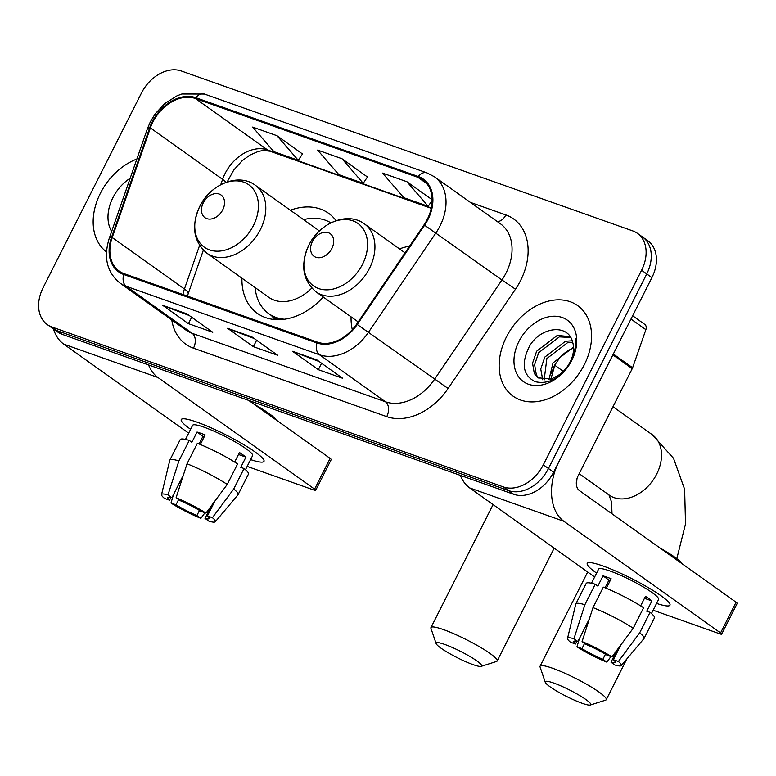 <?xml version="1.0" encoding="UTF-8"?>
<svg xmlns="http://www.w3.org/2000/svg" width="776" height="776" viewBox="0 0 776 776"><rect width="100%" height="100%" fill="white"/><g stroke="black" fill="none" stroke-linecap="round" stroke-linejoin="round"><path stroke-width="1.16" d="M351.072 316.841A61.411 44.843 -54.5 0 0 352.294 329.693M241.947 278.186A61.411 44.843 -54.5 0 0 257.322 313.329A61.411 44.843 -54.5 0 0 323.272 297.033M409.544 246.196A61.411 44.843 -54.5 0 0 399.495 248.902M336.056 220.646A61.411 44.843 -54.5 0 0 328.597 213.303A61.411 44.843 -54.5 0 0 290.36 210.238M47.317 324.601L57.637 331.953A34.765 25.385 -54.5 0 0 62.284 334.369L513.741 494.293A34.765 25.385 -54.5 0 0 553.618 472.196L651.908 277.614A34.765 25.385 -54.5 0 0 647.727 240.676L642.567 237A34.765 25.385 -54.5 0 1 646.747 273.938A34.765 25.385 -54.5 0 0 642.567 237L637.406 233.324A34.765 25.385 -54.5 0 0 632.75 230.909L181.303 70.985A34.765 25.385 -54.5 0 0 141.426 93.081L43.136 287.663A34.765 25.385 -54.5 0 0 47.317 324.601A34.765 25.385 -54.5 0 0 51.973 327.016L503.42 486.94A34.765 25.385 -54.5 0 0 543.307 464.843L641.597 270.261A34.765 25.385 -54.5 0 0 637.406 233.324M52.477 328.277A34.765 25.385 -54.5 0 0 57.133 330.692L508.581 490.616A34.765 25.385 -54.5 0 0 548.457 468.52L646.747 273.938L548.457 468.52A34.765 25.385 -54.5 0 1 508.581 490.616L57.133 330.692A34.765 25.385 -54.5 0 1 52.477 328.277M100.395 193.253A55.62 40.614 -54.5 0 0 106.477 251.899A55.62 40.614 -54.5 0 1 100.395 193.253A55.62 40.614 -54.5 0 1 136.848 159.061A55.62 40.614 -54.5 0 0 100.395 193.253M506.379 337.065A55.62 40.614 -54.5 0 0 513.082 396.167A55.62 40.614 -54.5 0 0 584.328 364.681A55.62 40.614 -54.5 0 0 577.625 305.579A55.62 40.614 -54.5 0 0 506.379 337.065A55.62 40.614 -54.5 0 0 513.082 396.167A55.62 40.614 -54.5 0 0 584.328 364.681A55.62 40.614 -54.5 0 0 577.625 305.579A55.62 40.614 -54.5 0 0 506.379 337.065M152.862 122.074A37.083 27.073 125.5 0 1 195.397 98.503L417.876 177.316A37.083 27.073 125.5 0 1 422.842 179.886A37.083 27.073 125.5 0 1 424.035 224.846L356.669 324.125A37.083 27.073 125.5 0 1 317.403 342.148L124.131 273.676A37.083 27.073 125.5 0 1 119.164 271.105A37.083 27.073 125.5 0 1 112.219 237.534L150.379 127.904A37.083 27.073 125.5 0 1 152.862 122.074M152.212 121.842A38.005 27.752 -54.5 0 0 149.671 127.817L111.511 237.446A38.005 27.752 -54.5 0 0 123.714 274.5L316.986 342.963A38.005 27.752 -54.5 0 0 357.232 324.494L424.608 225.215A38.005 27.752 -54.5 0 0 418.293 176.501L195.814 97.689A38.005 27.752 -54.5 0 0 152.212 121.842M302.495 153.978L277.013 135.713L252.646 127.08L273.909 151.659L298.265 160.292L302.543 153.9M367.446 176.986L341.964 158.721L317.607 150.088L338.87 174.678L363.226 183.301L367.494 176.918M186.997 313.902L212.789 332.283L188.422 323.65L162.64 305.278L186.997 313.902M316.909 359.928L342.701 378.3L318.344 369.677L292.552 351.295L316.909 359.928M251.948 336.92L277.74 355.292L253.383 346.668L227.591 328.287L251.948 336.92M432.125 199.694L406.925 181.73L382.558 173.106L403.821 197.686L428.187 206.309L432.135 200.412M253.383 346.668L256.623 340.247M254.208 338.52L228.551 328.801A9.273 6.198 -70.5 0 1 227.591 328.287M318.344 369.677L321.584 363.255M319.159 361.529L293.512 351.809A9.273 6.198 -70.5 0 1 292.552 351.295M188.422 323.65L191.672 317.238M189.247 315.512L163.59 305.793A9.273 6.198 -70.5 0 1 162.64 305.278M341.964 158.721L363.226 183.301M277.013 135.713L298.265 160.292M406.925 181.73L428.187 206.309M130.155 178.267A37.772 27.577 -54.5 0 0 112.898 197.676A37.772 27.577 -54.5 0 0 111.637 231.461M190.615 429.303A46.347 6.48 26.8 0 1 183.214 418.788A46.347 6.48 26.8 0 1 196.823 422.086A46.347 6.48 26.8 0 1 263.442 459.324A46.347 6.48 26.8 0 1 250.6 459.605A46.347 6.48 26.8 0 0 263.985 461.371A46.347 6.48 26.8 0 0 241.957 443.6A46.347 6.48 26.8 0 0 196.823 422.086A46.347 6.48 26.8 0 0 181.244 419.574A46.347 6.48 26.8 0 0 190.615 429.303M53.447 328.966A46.347 31.001 109.5 0 0 63.719 344.117L188.665 433.154M148.555 364.924A46.347 31.001 109.5 0 0 157.906 377.485L314.59 489.132L330.11 458.403L248.718 400.406M330.11 458.403A5.791 0.805 26.8 0 1 331.216 459.576L315.696 490.306A5.791 0.805 -153.2 0 1 313.746 489.986L247.166 466.405M315.696 490.306A5.791 0.805 -153.2 0 0 314.59 489.132M199.481 510.414L196.9 515.516A23.173 3.24 26.8 0 1 175.977 504.788L178.606 499.579M201.372 439.429A23.173 3.24 -153.2 0 0 202.458 440.264M170.895 497.474L169.527 500.19A23.173 3.24 26.8 0 1 167.791 497.61A23.173 3.24 26.8 0 1 171.933 497.726L183.408 474.99M199.073 443.988L202.963 436.277A23.173 3.24 -153.2 0 1 204.282 436.655M185.493 439.429L192.623 425.316A33.601 4.695 26.8 0 1 203.923 427.149A33.601 4.695 26.8 0 1 236.641 442.737A33.601 4.695 26.8 0 1 252.607 455.619L245.488 469.732M169.527 500.19L164.531 498.425A30.128 4.21 26.8 0 1 161.534 494.603L169.799 460.265A38.237 5.345 26.8 0 1 169.866 460.1L180.207 439.614A38.237 5.345 26.8 0 1 189.247 440.428L191.866 442.291L197.036 432.048A33.601 4.695 26.8 0 1 200.819 433.289A33.601 4.695 26.8 0 1 205.155 434.929L200.324 444.502M214.971 500.976L207.425 515.924L212.411 517.699L233.702 489.016L244.052 468.529L240.754 467.365L245.934 457.122A33.601 4.695 26.8 0 0 239.483 452.534L234.662 462.069M253.868 404.083A39.392 5.5 26.8 0 1 276.159 419.962M197.366 443.309A38.237 5.345 26.8 0 1 237.601 463.941L227.252 484.418L205.97 513.101L200.974 511.335A23.173 3.24 26.8 0 0 180.051 500.598L176.084 497.775L187.026 463.786L197.366 443.309M244.052 468.529A38.237 5.345 26.8 0 1 248.475 474.097L238.125 494.574A38.237 5.345 26.8 0 1 238.028 494.729L215.291 521.763A30.128 4.21 26.8 0 1 208.986 521.22L205.019 518.397L211.363 505.845M189.247 440.428L178.907 460.915L167.965 494.904L171.933 497.726M169.866 460.1A38.237 5.345 26.8 0 1 178.907 460.915M187.026 463.786A38.237 5.345 26.8 0 1 227.252 484.418M233.702 489.016A38.237 5.345 26.8 0 1 238.125 494.574M161.534 494.603A30.128 4.21 26.8 0 1 167.965 494.904M176.084 497.775A30.128 4.21 26.8 0 1 205.97 513.101M212.411 517.699A30.128 4.21 26.8 0 1 215.291 521.763M207.425 515.924A23.173 3.24 26.8 0 1 209.161 518.513A23.173 3.24 26.8 0 1 205.019 518.397M196.9 515.516L200.868 518.349L204.971 512.752M200.868 518.349A30.128 4.21 26.8 0 1 170.982 503.023L175.977 504.788M173.446 494.719L170.982 503.023M200.557 441.049L201.828 441.505M197.036 432.048L202.963 436.277M238.494 454.493L245.934 457.122M473.069 664.634A25.492 3.56 -153.2 0 0 481.188 666.351A25.492 3.56 -153.2 0 0 470.925 657.078A25.492 3.56 -153.2 0 0 444.696 644.419A25.492 3.56 -153.2 0 0 436.131 643.595A25.492 3.56 -153.2 0 0 449.702 653.644A25.492 3.56 -153.2 0 0 473.069 664.634M436.131 643.595L430.961 628.385A37.083 5.18 26.8 0 1 430.961 627.571A37.083 5.18 26.8 0 1 443.426 629.578A37.083 5.18 26.8 0 1 479.529 646.786A37.083 5.18 26.8 0 1 497.154 661.007A37.083 5.18 26.8 0 1 496.495 661.491L481.188 666.351M222.751 209.792A13.9 10.156 -54.5 0 0 219.21 194.049A13.9 10.156 -54.5 0 0 203.263 202.885A13.9 10.156 -54.5 0 0 206.794 218.628A13.9 10.156 -54.5 0 0 222.751 209.792M319.295 231.064A41.71 30.458 -54.5 0 0 317.161 229.337L255.362 185.299C238.766 172.553 210.286 184.087 199.694 206.571C191.012 226.078 193.428 241.637 206.94 253.238A41.71 30.458 -54.5 0 0 260.377 229.628A41.71 30.458 -54.5 0 0 255.362 185.299M330.857 222.828A55.038 40.187 -54.5 0 0 303.552 219.637M255.139 287.586A55.038 40.187 -54.5 0 0 268.758 313.649L271.328 315.483A55.038 40.187 -54.5 0 0 279.758 319.663M268.758 313.649A55.038 40.187 -54.5 0 0 284.511 319.237M206.94 253.238L268.748 297.286A41.71 30.458 -54.5 0 0 311.758 288.1M582.194 703.289A25.492 3.56 -153.2 0 0 590.313 705.015A25.492 3.56 -153.2 0 0 580.05 695.732A25.492 3.56 -153.2 0 0 553.831 683.074A25.492 3.56 -153.2 0 0 545.256 682.25A25.492 3.56 -153.2 0 0 558.827 692.299A25.492 3.56 -153.2 0 0 582.194 703.289M545.256 682.25L540.086 667.04A37.083 5.18 26.8 0 1 540.086 666.225A37.083 5.18 26.8 0 1 552.551 668.243A37.083 5.18 26.8 0 1 588.654 685.441A37.083 5.18 26.8 0 1 606.279 699.661A37.083 5.18 26.8 0 1 605.62 700.146L590.313 705.015M331.876 248.446A13.9 10.156 -54.5 0 0 328.345 232.713A13.9 10.156 -54.5 0 0 312.389 241.549A13.9 10.156 -54.5 0 0 315.929 257.283A13.9 10.156 -54.5 0 0 331.876 248.446M596.598 573.115A46.347 6.48 26.8 0 1 589.197 562.61A46.347 6.48 26.8 0 1 602.807 565.908A46.347 6.48 26.8 0 1 669.426 603.136A46.347 6.48 26.8 0 1 656.583 603.418A46.347 6.48 26.8 0 0 669.969 605.183A46.347 6.48 26.8 0 0 647.941 587.413A46.347 6.48 26.8 0 0 602.807 565.908A46.347 6.48 26.8 0 0 587.228 563.386A46.347 6.48 26.8 0 0 596.598 573.115M612.885 354.875L558.788 461.953A46.347 31.001 109.5 0 0 563.89 521.297L720.564 632.944L736.085 602.225L579.41 490.577A11.591 7.75 -70.5 0 1 578.139 475.736L632.227 368.658L612.885 354.875A5.791 4.229 -54.5 0 0 613.273 353.963M460.352 475.378A46.347 31.001 109.5 0 0 469.703 487.929L594.649 576.966M736.085 602.225A5.791 0.805 26.8 0 1 737.2 603.398L721.68 634.118A5.791 0.805 -153.2 0 1 719.73 633.808L653.149 610.217M721.68 634.118A5.791 0.805 -153.2 0 0 720.564 632.944M632.644 315.754L644.788 324.407A5.791 4.229 125.5 0 1 645.875 329.655L632.615 367.746A5.791 4.229 125.5 0 1 632.227 368.658M605.464 654.236L602.884 659.338A23.173 3.24 26.8 0 1 581.961 648.6L584.59 643.391M607.356 583.242A23.173 3.24 -153.2 0 0 608.442 584.085M576.878 641.296L575.511 644.012A23.173 3.24 26.8 0 1 573.774 641.432A23.173 3.24 26.8 0 1 577.907 641.539L589.391 618.812M605.057 587.801L608.947 580.099A23.173 3.24 -153.2 0 1 610.266 580.467M591.477 583.242L598.606 569.138A33.601 4.695 26.8 0 1 609.897 570.961A33.601 4.695 26.8 0 1 642.615 586.549A33.601 4.695 26.8 0 1 658.591 599.431L651.462 613.544M575.511 644.012L570.515 642.237A30.128 4.21 26.8 0 1 567.518 638.425L575.782 604.077A38.237 5.345 26.8 0 1 575.85 603.912L586.19 583.426A38.237 5.345 26.8 0 1 595.231 584.241L597.84 586.103L603.02 575.87A33.601 4.695 26.8 0 1 606.793 577.101A33.601 4.695 26.8 0 1 611.139 578.741L606.298 588.315M620.955 644.788L613.409 659.745L618.394 661.511L639.686 632.828L650.036 612.351L646.738 611.187L651.918 600.944A33.601 4.695 26.8 0 0 645.467 596.346L640.646 605.881M659.852 547.895A39.392 5.5 26.8 0 1 682.143 563.783M603.35 587.122A38.237 5.345 26.8 0 1 643.585 607.753L633.235 628.24L611.954 656.913L606.958 655.148A23.173 3.24 26.8 0 0 586.025 644.419L582.068 641.587L593 607.608L603.35 587.122M650.036 612.351A38.237 5.345 26.8 0 1 654.449 617.909L644.109 638.396A38.237 5.345 26.8 0 1 644.012 638.541L621.266 665.575A30.128 4.21 26.8 0 1 614.97 665.042L611.003 662.209L617.347 649.658M595.231 584.241L584.881 604.727L573.949 638.716L577.907 641.539M575.85 603.912A38.237 5.345 26.8 0 1 584.881 604.727M593 607.608A38.237 5.345 26.8 0 1 633.235 628.24M639.686 632.828A38.237 5.345 26.8 0 1 644.109 638.396M567.518 638.425A30.128 4.21 26.8 0 1 573.949 638.716M582.068 641.587A30.128 4.21 26.8 0 1 611.954 656.913M618.394 661.511A30.128 4.21 26.8 0 1 621.266 665.575M613.409 659.745A23.173 3.24 26.8 0 1 615.145 662.326A23.173 3.24 26.8 0 1 611.003 662.209M602.884 659.338L606.851 662.161L610.945 656.564M606.851 662.161A30.128 4.21 26.8 0 1 576.966 646.835L581.961 648.6M579.429 638.541L576.966 646.835M606.541 584.871L607.812 585.317M603.02 575.87L608.947 580.099M644.478 598.306L651.918 600.944M551.513 373.14L554.413 365.574L558.943 358.929A26.19 19.119 -54.5 0 1 573.561 348.133M548.971 379.707L553.007 362.896L573.522 347.115M550.863 379.221L555.053 364.361M542.734 379.803L540.746 369.017L544.81 357.067L565.481 341.246L572.203 340.79M544.131 380.007L546.867 358.522L567.528 342.701L572.639 342.168M558.351 375.322A26.19 19.119 -54.5 0 0 570.147 361.965A26.19 19.119 -54.5 0 0 572.659 342.235C568.265 322.894 539.737 327.026 529.203 346.785C521.035 363.653 522.946 375.264 534.936 381.617C548.302 384.78 560.117 378.407 570.379 362.508L571.301 360.791C575.064 353.167 576.432 345.795 575.394 338.656C576.005 346.455 574.453 354.031 570.719 361.393C567.421 367.611 563.298 372.247 558.351 375.322L551.299 379.076L538.01 377.796L534.315 373.547L532.559 363.187L536.623 351.227L557.294 335.407L570.098 336.639M539.077 378.475L536.361 375.012L534.606 364.642L538.67 352.692L559.341 336.871L570.622 337.453M518.882 341.498A37.772 27.577 -54.5 0 0 528.485 384.256A37.772 27.577 -54.5 0 0 571.825 360.248A37.772 27.577 -54.5 0 0 562.222 317.491A37.772 27.577 -54.5 0 0 518.882 341.498M62.284 334.369L51.973 327.016M651.908 277.614L641.597 270.261M553.618 472.196L543.307 464.843M513.741 494.293L503.42 486.94M195.397 98.503L267.613 149.962A37.083 27.073 -54.5 0 0 225.079 173.533A37.083 27.073 -54.5 0 0 222.596 179.363L220.743 184.678M470.343 202.352L505.855 214.933A11.591 7.75 -70.5 0 1 497.3 221.567M505.855 214.933A57.938 42.302 125.5 0 1 520.58 280.524A57.938 42.302 125.5 0 1 515.477 289.196L448.101 388.485A57.938 42.302 125.5 0 1 386.749 416.634L193.476 348.172A57.938 42.302 125.5 0 1 171.777 319.974M424.608 225.215L501.927 279.99A46.347 33.843 -54.5 0 0 506.02 273.055A46.347 33.843 -54.5 0 0 500.433 223.798L434.405 176.753A46.347 33.843 125.5 0 1 435.908 232.946L368.532 332.225A46.347 33.843 125.5 0 1 319.45 354.748L126.178 286.286A11.591 7.75 -70.5 0 1 123.714 274.5M418.293 176.501A11.591 7.75 -70.5 0 1 426.897 172.854L204.427 94.041L181.865 93.993L176.986 95.826L164.687 103.606L155.19 113.868L150.331 121.832L147.411 128.719A11.591 2.939 19.2 0 1 149.671 127.817M316.986 342.963A11.591 7.75 109.5 0 0 319.45 354.748L385.478 401.793A46.347 33.843 -54.5 0 0 434.56 379.28L501.927 279.99L515.477 289.196M357.232 324.494L448.101 388.485M147.411 128.719L109.241 238.348A11.591 2.939 19.2 0 1 111.511 237.446M193.476 348.172A11.591 7.75 -70.5 0 0 192.206 333.331L126.178 286.286A46.347 33.843 125.5 0 1 119.979 283.065L185.998 330.11A46.347 33.843 -54.5 0 0 192.206 333.331L385.478 401.793A11.591 7.75 -70.5 0 1 386.749 416.634M204.427 94.041A11.591 7.75 109.5 0 0 195.814 97.689M417.876 177.316L426.897 183.737M431.31 207.958L267.613 149.962A20.855 13.949 -70.5 0 0 269.961 151.194L263.355 150.476L258.301 151.417L249.814 155.142L242.151 160.739L233.751 170.06L227.193 181.894M150.379 127.904L222.596 179.363A20.855 5.296 -160.8 0 1 225.816 182.379M112.219 237.534L184.436 288.992A37.083 27.073 -54.5 0 0 182.903 294.502M199.577 245.478L184.436 288.992A20.855 5.296 -160.8 0 1 188.122 293.949L187.423 296.102M252.442 337.259L228.551 328.801M187.482 314.251L163.59 305.793M317.394 360.268L293.512 351.809M157.906 377.485L63.719 344.117M253.442 225.535A38.325 27.985 -54.5 0 0 243.703 182.156A38.325 27.985 -54.5 0 0 199.742 206.513A38.325 27.985 -54.5 0 0 209.481 249.891A38.325 27.985 -54.5 0 0 253.442 225.535M271.435 315.56A55.562 40.565 -54.5 0 0 276.295 319.644M612.991 406.731L652.238 434.696A37.083 27.073 125.5 0 1 656.7 474.097A37.083 27.073 125.5 0 1 614.165 497.658A37.083 27.073 125.5 0 1 609.199 495.088L579.168 473.69M362.576 264.189A38.325 27.985 -54.5 0 0 352.828 220.811A38.325 27.985 -54.5 0 0 308.867 245.167A38.325 27.985 -54.5 0 0 318.606 288.546A38.325 27.985 -54.5 0 0 362.576 264.189M369.512 268.283A41.71 30.458 -54.5 0 0 364.487 223.954C347.89 211.208 319.421 222.751 308.829 245.226C300.147 264.732 302.562 280.291 316.075 291.902A41.71 30.458 -54.5 0 0 369.512 268.283M563.89 521.297L469.703 487.929M613.321 354.001L632.615 367.746M645.875 329.655L630.985 319.043M109.241 238.348C103.334 257.477 106.913 272.386 119.979 283.065M434.405 176.753L426.897 172.854M203.351 250.192L188.122 293.949M431.233 208.317L269.961 151.194M554.171 548.128L497.154 661.007M493.08 504.594L430.961 627.571M576.975 478.676L576.432 484.913M271.396 315.531L275.082 319.576M612.012 513.809L611.585 502.082L608.966 494.913M626.853 658.94L606.279 699.661M554.636 365.147L563.308 371.326M405.033 252.85L364.487 223.954M358.173 321.904L316.075 291.902M587.684 572.009L540.086 666.225M652.238 434.696L673.529 458.315L684.636 489.316L685.518 523.926L676.817 558.662"/></g></svg>
